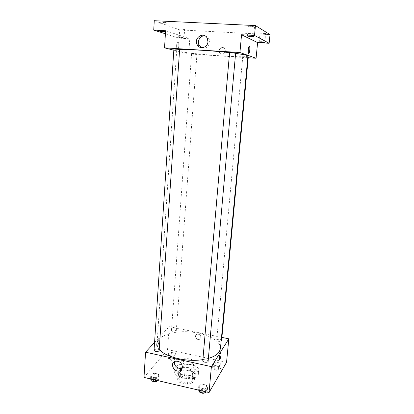 <?xml version="1.0" encoding="UTF-8"?>
<svg xmlns="http://www.w3.org/2000/svg" width="414" height="414" viewBox="0 0 414 414"><rect width="100%" height="100%" fill="white"/><g stroke="black" fill="none" stroke-linecap="round" stroke-linejoin="round"><path stroke-width="0.31" stroke-dasharray="2.07 1.55" d="M193.488 362.83L193.783 362.053C194.373 358.26 181.239 357.204 181.213 361.044C180.597 364.325 191.672 365.945 193.488 362.83M191.967 381.201L192.262 380.378C192.867 376.362 179.831 375.312 179.785 379.379C179.158 382.852 190.145 384.513 191.967 381.201M187.495 384.228L179.769 382.443L177.622 380.068L180.261 376.393L184.603 375.576L192.158 377.294L194.383 379.612L191.915 383.359L187.495 384.228L187.961 378.458L180.214 376.693L179.769 382.443M184.603 375.576L185.053 369.95L192.624 371.648L192.158 377.294M194.383 379.612L194.859 373.935L192.391 377.609L191.915 383.359M194.859 373.935L192.624 371.648M185.053 369.95L180.701 370.747L180.261 376.393M180.214 376.693L178.061 374.354L180.701 370.747M187.961 378.458L192.391 377.609M189.214 370.245C193.131 371.249 195.134 372.807 195.232 374.924C195.253 380.492 176.819 379.007 177.725 373.511C178.972 370.39 182.802 369.298 189.214 370.245M189.307 369.117C182.89 368.175 179.055 369.257 177.813 372.372C176.928 377.138 192.422 379.436 194.927 374.882L195.33 373.78C195.232 371.674 193.224 370.121 189.307 369.117M178.061 374.354L177.622 380.068M197.928 375.56L198.451 374.09C199.558 366.592 174.791 364.599 174.682 372.181C173.456 378.655 194.601 381.775 197.928 375.56M198.223 372.108L198.746 370.659C199.848 363.233 175.039 361.241 174.941 368.745C173.714 375.146 194.896 378.256 198.223 372.108M168.244 353.463L171.401 352.402L175.267 353.24L176.017 355.155L172.855 356.242L168.948 355.388L168.244 353.463L171.401 352.402L175.267 353.24L176.017 355.155L172.855 356.242L168.948 355.388L168.244 353.463L167.97 357.292L171.122 356.211L174.982 357.059L175.727 358.995L172.571 360.097L168.669 359.238L167.97 357.292M150.825 374.437L154.334 373.18L158.484 374.132L159.173 376.362L155.659 377.651L151.457 376.683L150.825 374.437L154.334 373.18L158.484 374.132L159.173 376.362L155.659 377.651L151.457 376.683L150.825 374.437L150.556 378.546L154.065 377.268L158.205 378.225L158.893 380.487L158.241 380.73M143.994 377.413L167.551 349.571L226.551 362.302M212.874 363.176L215.88 362.043L219.927 362.918L221.009 364.946L218.002 366.105L213.914 365.215L212.874 363.176L215.88 362.043L219.927 362.918L221.009 364.946L218.002 366.105L213.914 365.215L212.874 363.176L212.522 367.073L215.523 365.924L219.56 366.804L220.641 368.858L217.635 370.033L213.552 369.133L212.522 367.073M198.834 385.496L202.167 384.145L206.524 385.144L207.6 387.52L204.262 388.901L199.853 387.882L198.834 385.496L202.167 384.145L206.524 385.144L207.6 387.52L204.262 388.901L199.853 387.882L198.834 385.496L198.472 389.688L201.804 388.316L206.151 389.32L207.223 391.722L206.602 391.98M154.562 342.466L169.191 326.646L167.551 349.571M169.191 326.646L221.904 337.394M200.94 337.374C200.666 335.029 199.377 333.984 197.074 334.238C193.788 335.18 196.319 340.644 199.444 339.356L200.94 337.374C200.666 335.029 199.377 333.984 197.074 334.238C193.788 335.18 196.319 340.644 199.444 339.356L200.935 337.374M220.434 348.64C221.143 340.784 206.436 333.192 189.881 331.924C173.342 330.527 157.61 335.676 157.051 343.542C156.922 345.499 157.693 347.46 159.359 349.432M202.881 359.6L208.382 358.4M159.281 350.549C159.509 349.023 154.029 348.733 154.049 350.275M176.11 331.516L176.245 331.216C176.452 329.922 171.412 329.58 171.427 330.889C172.503 332.168 174.061 332.375 176.11 331.516M221.599 340.629C221.842 339.278 216.693 338.74 216.682 340.111C217.422 341.333 218.908 341.685 221.138 341.167M202.782 360.754L202.896 360.454C203.636 359.124 208.382 359.869 208.123 361.272M157.537 345.788C158.795 344.52 159.312 339.19 158.076 340.168C156.777 340.934 156.016 347.004 157.356 345.954L157.537 345.788C158.8 344.52 159.312 339.19 158.081 340.168C156.777 340.934 156.016 347.004 157.356 345.954L157.537 345.788M174.553 361.588C174.962 360.18 175.857 359.233 177.249 358.757C181.435 358.353 183.79 360.294 184.313 364.579C184.168 366.023 183.5 367.104 182.315 367.823M247.934 56.014C248.374 58.814 175.81 52.976 176.69 50.28C176.716 49.985 177.741 49.783 179.779 49.664M229.568 52.656L235.597 53.396M229.584 52.48L235.638 52.956M196.831 53.934L191.578 53.551L196.831 53.934M248.276 57.261L242.759 56.837L247.831 57.137M179.79 49.499L173.901 49.002M173.823 50.182L188.717 53.923L248.234 57.743M154.272 20.7L179.707 29.886L179.143 38.176L189.803 38.776L188.717 53.923M179.707 29.886L270.006 34.605M225.366 51.015L224.978 49.09C223.11 45.317 217.433 49.09 219.627 52.619C222.152 54.969 224.067 54.436 225.366 51.015L224.978 49.09C223.11 45.317 217.433 49.09 219.627 52.619C222.152 54.969 224.067 54.436 225.366 51.015M165.605 30.714L189.803 38.776M177.492 49.075L177.916 48.93C179.345 47.786 178.936 40.815 177.518 42.28C176.333 43.201 176.317 48.955 177.492 49.075L177.916 48.93C179.345 47.786 178.941 40.815 177.518 42.28C176.333 43.201 176.317 48.955 177.492 49.075M205.178 35.951C206.912 36.287 208.226 37.27 209.127 38.9L209.831 42.435C208.646 47.315 205.867 49.064 201.494 47.688M180.488 37.27L184.049 37.783C184.152 38.072 178.532 37.596 178.677 37.322L180.488 37.27M165.414 33.803L179.143 38.176M164.348 22.625L166.262 22.506L162.257 21.854L160.353 21.973L164.348 22.625M252.069 26.92L254.517 26.77L250.78 26.16L248.343 26.315L252.069 26.92M263.376 33.627L265.664 33.513L262.316 32.996L260.039 33.11L263.376 33.627M182.807 29.441L184.634 29.347L179.246 28.887L182.807 29.441M198.658 390.133L198.472 389.688M205.365 391.292L205.473 390.966C205.753 389.217 200.231 388.679 200.2 390.449C199.921 391.991 204.645 392.762 205.365 391.292M202.167 384.145L201.804 388.316M206.524 385.144L206.151 389.32M207.6 387.52L207.223 391.722M204.262 388.901L204.04 391.385M199.853 387.882L199.636 390.361M205.204 392.57L205.365 392.167C205.644 390.407 200.128 389.864 200.097 391.644L200.324 392.291M150.675 378.965L150.556 378.546M157.123 380.073L157.299 379.648C157.532 377.977 152.119 377.708 152.129 379.39C153.232 380.978 154.898 381.206 157.123 380.073M154.334 373.18L154.065 377.268M158.484 374.132L158.205 378.225M159.173 376.362L158.893 380.487M155.659 377.651L155.493 380.088M151.457 376.683L151.301 379.11M157.113 381.149L157.222 380.823C157.455 379.146 152.047 378.872 152.052 380.564L152.197 381.051M218.918 368.481L219.001 368.232C219.254 366.752 214.167 366.204 214.141 367.71C215.301 369.257 216.895 369.516 218.918 368.481M215.88 362.043L215.523 365.924M219.927 362.918L219.56 366.804M221.009 364.946L220.641 368.858M218.002 366.105L217.635 370.033M213.914 365.215L213.552 369.133M218.815 369.593L218.897 369.345C219.151 367.86 214.064 367.311 214.038 368.822C215.197 370.375 216.791 370.633 218.815 369.593M174.082 358.633L174.222 358.307C174.439 356.884 169.455 356.552 169.461 357.991C170.511 359.383 172.053 359.595 174.082 358.633M171.401 352.402L171.122 356.211M175.267 353.24L174.982 357.059M176.017 355.155L175.727 358.995M172.855 356.242L172.571 360.097M168.948 355.388L168.669 359.238M174.004 359.73L174.139 359.399C174.356 357.97 169.373 357.639 169.378 359.083C170.433 360.48 171.97 360.692 174.004 359.73M192.262 380.378L193.783 362.053M179.785 379.379L180.488 370.38M180.54 369.712L181.213 361.044M177.813 372.372L177.725 373.511M195.33 373.78L195.232 374.924M174.941 368.745L174.682 372.181M198.746 370.659L198.451 374.09M177.249 358.757L175.288 361.277M176.69 50.28L157.051 343.542M191.578 53.551L171.427 330.889M196.955 53.991L176.245 331.216M242.759 56.837L216.682 340.111M209.127 38.9L207.243 38.202M184.049 37.783L184.634 29.347M178.677 37.322L179.246 28.887M264.789 42.285L265.664 33.513M259.18 41.871L260.039 33.11M253.596 36.432L254.517 26.77M247.443 35.971L248.343 26.315M165.683 31.759L166.262 22.506M159.794 31.236L160.353 21.973M200.2 390.449L200.097 391.644M205.473 390.966L205.365 392.167M152.129 379.39L152.052 380.564M157.299 379.648L157.222 380.823M214.141 367.71L214.038 368.822M219.001 368.232L218.897 369.345M169.461 357.991L169.378 359.083M174.222 358.307L174.139 359.399"/><path stroke-width="0.62" d="M221.904 337.394L228.833 338.807L226.551 362.302L209.044 392.55L143.994 377.413L145.568 352.19L154.562 342.466M208.382 358.4C213.862 356.764 217.521 354.529 219.358 351.688L220.434 348.64L247.934 56.014L247.091 55.471C245.383 54.881 241.553 54.187 235.597 53.396M159.359 349.432C165.388 357.137 186.988 362.353 202.881 359.6M228.833 338.807L211.394 366.638L145.568 352.19M159.105 350.937L179.624 49.421L173.901 49.002L154.049 350.275C155.178 351.729 156.865 351.952 159.105 350.937M221.138 341.167L221.599 340.629L248.276 57.261L247.831 57.137M208.123 361.272C208.113 362.892 202.508 362.348 202.782 360.754L229.584 52.48L235.638 52.956L208.123 361.272M211.394 366.638L209.044 392.55M182.419 367.156C182.227 368.879 181.353 370.064 179.805 370.711C174.108 373.123 169.228 362.943 175.288 361.277C179.51 360.879 181.886 362.835 182.419 367.156M220.445 353.582L220.569 353.411C221.537 352.247 220.714 358.493 219.782 359.378C218.887 360.48 219.518 354.938 220.445 353.582C219.518 354.938 218.887 360.48 219.782 359.378L219.782 359.378C220.714 358.488 221.537 352.247 220.569 353.411M182.315 367.823L181.72 368.108C178.16 369.661 173.378 365.303 174.553 361.588M179.779 49.664C187.175 49.162 212.025 50.627 229.568 52.656M248.234 57.743L256.085 58.25L239.929 52.516L164.539 47.853L173.823 50.182M254.517 35.438L255.464 25.585L270.006 34.605L269.131 43.263L254.517 35.438L241.543 34.75L239.929 52.516M256.085 58.25L257.601 42.611L269.131 43.263M255.464 25.585L154.272 20.7L153.729 30.087L165.414 33.803M164.539 47.853L165.605 30.714L153.729 30.087M207.957 41.778C207.74 47.636 199.838 49.887 197.281 44.872C193.095 38.197 203.75 30.972 207.243 38.202L207.957 41.778M257.601 42.611L241.543 34.75M249.321 46.311L249.378 46.327C250.17 46.487 249.849 52.376 249 53.339C247.97 54.902 248.033 47.713 249.073 46.477L249.378 46.327C250.17 46.487 249.844 52.376 249 53.339C247.97 54.902 248.033 47.713 249.073 46.477M201.494 47.688L199.258 45.493C196.603 41.322 200.526 34.942 205.178 35.951M165.538 31.826C164.674 32.033 159.628 31.516 159.794 31.236L165.548 31.666M261.446 41.804L264.789 42.285C264.882 42.601 259.019 42.166 259.18 41.871L261.446 41.804M249.87 35.868L253.596 36.432C253.699 36.81 247.267 36.328 247.443 35.971L249.87 35.868M206.602 391.98L203.89 393.124L199.486 392.099L198.658 390.133M204.04 391.385L203.89 393.124M199.636 390.361L199.486 392.099M200.324 392.291C202.022 393.512 203.647 393.605 205.204 392.57M158.241 380.73L155.379 381.796L151.188 380.813L150.675 378.965M155.493 380.088L155.379 381.796M151.301 379.11L151.188 380.813M152.197 381.051C153.78 382.231 155.395 382.293 157.046 381.247L157.113 381.149M180.488 370.38L180.54 369.712M181.72 368.108L179.805 370.711M199.258 45.493L197.281 44.872"/></g></svg>
